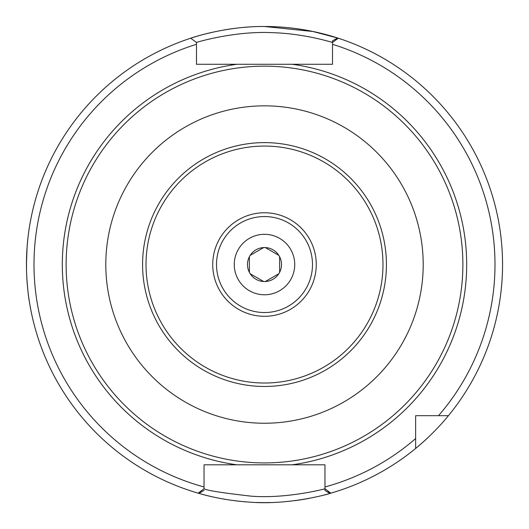 <?xml version="1.0" encoding="UTF-8"?>
<svg xmlns="http://www.w3.org/2000/svg" width="529" height="529" viewBox="0 0 529 529"><rect width="100%" height="100%" fill="white"/><g stroke="black" fill="none" stroke-linecap="round" stroke-linejoin="round"><path stroke-width="0.79" d="M279.616 256.75L279.616 272.329M265.313 247.559L278.803 255.348M250.197 255.348L263.687 247.559M249.384 272.329L249.384 256.75M263.687 281.527L250.197 273.738M278.803 273.738L265.313 281.527M264.5 247.539A17.001 17.001 0 0 0 249.774 273.043A17.001 17.001 0 0 0 279.226 273.043A17.001 17.001 0 0 0 264.5 247.539M264.5 234.314A30.226 30.226 0 0 0 238.321 279.656A30.226 30.226 0 0 0 290.679 279.656A30.226 30.226 0 0 0 264.5 234.314M332.516 42.459L332.516 64.273L196.484 64.273L196.484 42.459C195.598 42.518 234.559 30.841 271.522 32.639C304.532 33.453 332.84 42.637 332.516 42.459L338.289 38.214A238.05 238.05 0 0 0 337.588 37.989A238.05 238.05 0 0 0 264.5 26.49C224.805 26.139 189.825 38.445 190.711 38.214L196.484 42.459L196.484 44.31A230.492 230.492 0 0 0 204.042 486.964L204.042 464.806L324.958 464.806L324.958 488.736L330.784 493.173A238.05 238.05 0 0 0 415.642 448.453L415.642 415.682L417.943 415.682M66.125 264.54A198.375 198.375 0 0 1 363.688 92.74A198.375 198.375 0 0 1 363.688 436.339A198.375 198.375 0 0 1 66.125 264.54M216.513 264.54A47.987 47.987 0 0 1 288.497 222.98A47.987 47.987 0 0 1 288.497 306.099A47.987 47.987 0 0 1 216.513 264.54A47.987 47.987 0 0 1 288.497 222.98A47.987 47.987 0 0 1 288.497 306.099A47.987 47.987 0 0 1 216.513 264.54M105.8 264.54A158.7 158.7 0 0 1 343.85 127.099A158.7 158.7 0 0 1 343.85 401.98A158.7 158.7 0 0 1 105.8 264.54M415.642 417.983L415.642 415.682L448.413 415.682C434.177 433.436 415.239 448.896 415.642 448.453A238.05 238.05 0 0 0 429.105 436.511A238.05 238.05 0 0 1 330.784 493.173A238.05 238.05 0 0 0 415.642 448.453A238.05 238.05 0 0 1 330.017 493.398L324.958 490.522L324.932 488.756C325.514 488.756 287.049 498.953 251.189 496.162C222.16 492.876 206.442 490.396 204.035 488.736L198.216 493.173A238.05 238.05 0 0 0 198.977 493.392L198.309 493.2M448.413 415.682A238.05 238.05 0 0 0 338.289 38.214A238.05 238.05 0 0 1 448.413 415.682M438.521 415.682A230.492 230.492 0 0 0 332.516 44.31L332.516 40.839L337.608 37.995A238.05 238.05 0 0 0 264.5 26.49M320.032 464.806L324.958 464.806L324.958 471.26M332.516 60.18L332.516 64.273L320.032 64.273M415.642 438.561A230.492 230.492 0 0 1 324.958 486.964L324.958 490.522M29.34 301.517C28.48 296.948 27.647 289.198 26.847 278.28M26.51 269.797L26.503 259.375M27.065 247.42L27.858 238.652M29.432 226.967L28.983 229.897M27.065 247.473L26.45 264.54M204.042 490.343L198.977 493.392C193.363 491.428 215.938 499.898 249.503 502.12C292.63 505.631 335.313 491.957 330.539 493.253L330.017 493.398M337.509 37.995L312.917 31.495L264.5 26.503M204.042 488.736L204.042 486.964M198.216 493.173A238.05 238.05 0 0 1 211.99 32.355A238.05 238.05 0 0 0 198.977 493.392M208.968 64.273L196.484 64.273L196.484 60.18M204.042 471.26L204.042 464.806L208.968 464.806M248.392 27.039A238.05 238.05 0 0 0 224.389 29.895A238.05 238.05 0 0 1 248.392 27.039M199.334 493.497A238.05 238.05 0 0 0 225.499 499.376A238.05 238.05 0 0 1 199.334 493.497M234.459 500.685A238.05 238.05 0 0 0 245.555 501.836A238.05 238.05 0 0 1 234.459 500.685M256.664 502.464A238.05 238.05 0 0 0 270.332 502.517A238.05 238.05 0 0 1 256.664 502.464M294.428 500.699A238.05 238.05 0 0 0 309.505 498.298A238.05 238.05 0 0 1 294.428 500.699M323.226 495.23A238.05 238.05 0 0 0 329.415 493.57A238.05 238.05 0 0 1 323.226 495.23M236.926 64.273A202.151 202.151 0 0 0 236.926 464.806M292.074 464.806A202.151 202.151 0 0 0 292.074 64.273M212.731 264.54A51.769 51.769 0 0 1 290.381 219.707A51.769 51.769 0 0 1 290.381 309.372A51.769 51.769 0 0 1 212.731 264.54M146.017 264.54A118.483 118.483 0 0 1 323.741 161.934A118.483 118.483 0 0 1 323.741 367.146A118.483 118.483 0 0 1 146.017 264.54M142.579 264.54A121.921 121.921 0 0 1 325.461 158.951A121.921 121.921 0 0 1 325.461 370.128A121.921 121.921 0 0 1 142.579 264.54M336.411 39.596A236.159 236.159 0 0 0 335.181 39.206M327.53 492.135A236.159 236.159 0 0 0 328.912 491.745M200.088 491.745A236.159 236.159 0 0 0 201.47 492.135"/></g></svg>
